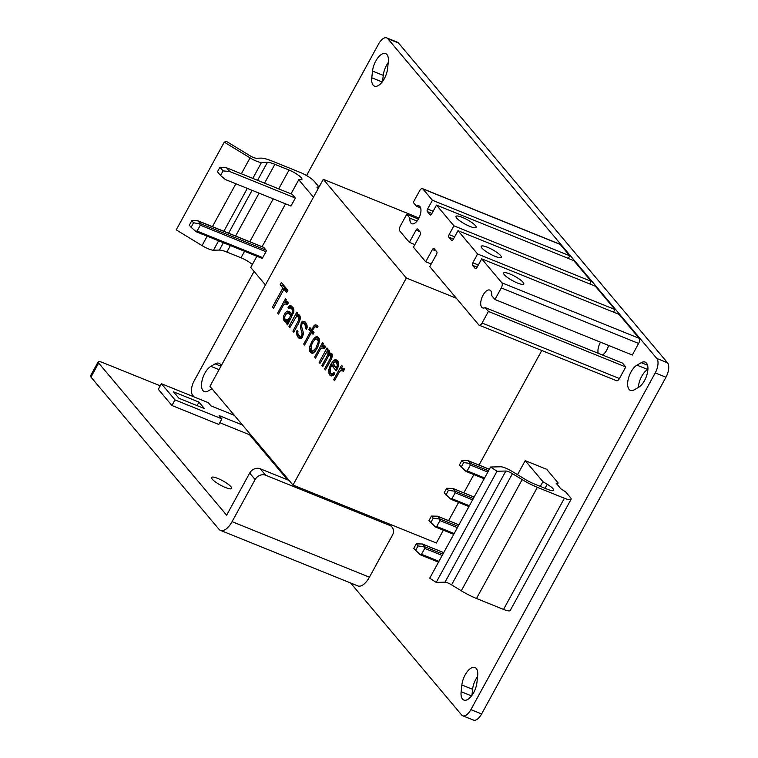 <?xml version="1.0" encoding="UTF-8"?>
<svg xmlns="http://www.w3.org/2000/svg" width="758" height="758" viewBox="0 0 758 758"><rect width="100%" height="100%" fill="white"/><g stroke="black" fill="none" stroke-linecap="round" stroke-linejoin="round"><path stroke-width="1.14" d="M470.889 709.621L481.605 713.96A11.55 5.429 112 0 1 473.437 720.1L462.721 715.77A11.55 5.429 -68 0 0 470.889 709.621L655.234 372.917A11.55 5.429 -68 0 0 656.807 358.458L387.821 38.705A11.55 5.429 -68 0 0 386.732 37.9A11.55 5.429 -68 0 0 378.564 44.04L306.554 175.562M481.605 713.96L665.95 377.247A11.55 5.429 112 0 0 667.523 362.788L398.537 43.045A11.55 5.429 112 0 0 397.448 42.23L386.732 37.9M471.931 695.389L472.594 689.306L461.868 684.976L461.139 691.694A13.919 6.547 -68 0 0 463.811 700.051A13.919 6.547 -68 0 0 471.751 695.636A13.919 6.547 -68 0 0 476.924 682.607L477.654 675.89A13.919 6.547 -68 0 0 474.982 667.523A13.919 6.547 -68 0 0 467.051 671.939A13.919 6.547 -68 0 0 461.868 684.976M477.587 676.515A13.919 6.547 -68 0 0 472.594 689.306M382.582 81.485L383.245 75.393L372.519 71.062A13.919 6.547 -68 0 1 377.702 58.025A13.919 6.547 -68 0 1 385.632 53.61A13.919 6.547 -68 0 1 388.304 61.976L387.575 68.694A13.919 6.547 -68 0 1 382.392 81.722A13.919 6.547 -68 0 1 374.461 86.137A13.919 6.547 -68 0 1 371.79 77.78L372.519 71.062M388.238 62.611A13.919 6.547 -68 0 0 383.245 75.393M647.91 369.354L647.692 369.478A13.919 6.547 -68 0 0 638.369 387.452M638.587 387.329A13.919 6.547 -68 0 0 647.171 373.912A13.919 6.547 -68 0 0 645.143 362.087A13.919 6.547 -68 0 0 641.277 362.675L636.976 365.148A13.919 6.547 -68 0 0 628.382 378.555A13.919 6.547 -68 0 0 630.41 390.379A13.919 6.547 -68 0 0 634.285 389.801L638.587 387.329M254.072 271.43L194.219 380.753A11.55 5.429 -68 0 0 192.636 395.212L194.076 396.927M350.603 582.987L461.631 714.955A11.55 5.429 -68 0 0 462.721 715.77M219.062 369.658L210.866 366.341A13.919 6.547 -68 0 0 202.272 379.749A13.919 6.547 -68 0 0 204.3 391.573A13.919 6.547 -68 0 0 208.175 390.995L212.013 388.788M221.203 365.744A13.919 6.547 -68 0 0 219.034 363.281A13.919 6.547 -68 0 0 215.158 363.868L210.866 366.341M318.038 188.458L318.91 186.875L314.21 181.285A12.28 2.625 28.7 0 0 300.073 172.369L272.15 161.075A24.569 5.24 28.7 0 0 260.96 158.128L256.318 158.242A6.14 1.308 -151.3 0 1 249.723 155.579L226.595 141.49L224.254 142.153L176.226 229.873L202.035 245.592A10.65 2.274 28.7 0 0 213.472 250.216L219.384 250.074A16.382 3.496 -151.3 0 1 226.841 252.035L241.006 257.767A10.65 2.274 -151.3 0 1 252.329 264.542M256.867 256.261L250.737 267.46L265.442 284.942M318.91 186.875L316.92 187.131L318.171 188.628M224.254 142.153L250.055 157.872A10.65 2.274 28.7 0 0 261.491 162.496L267.413 162.345A16.382 3.496 -151.3 0 1 274.87 164.315L289.035 170.038A10.65 2.274 -151.3 0 1 301.911 179.362A10.65 2.274 -151.3 0 1 300.888 179.741L298.756 179.741L313.471 197.222M262.088 246.729L285.558 203.855M291.025 193.858L298.756 179.741M263.576 247.364A1.232 0.578 112 0 1 263.718 247.383A1.232 0.578 112 0 1 263.831 247.468L266.124 250.187A1.232 0.578 112 0 1 265.954 251.732L200.302 225.183L199.562 223.885L200.463 223.648L197.961 220.796M197.071 231.076L262.732 257.625A1.232 0.578 112 0 1 261.861 258.279A1.232 0.578 112 0 1 261.747 258.194L196.085 231.645L195.526 231.266L197.071 231.076L200.302 225.183M262.732 257.625L265.954 251.732M295.345 198.046L290.968 206.043L225.306 179.494L220.559 175.477L223.051 170.91L229.693 171.498L295.345 198.046L292.247 194.351L226.585 167.802L229.693 171.498M199.562 223.885L193.574 222.757L191.073 227.315L196.085 231.645M263.831 247.468L196.701 220.474L191.802 220.654L189.301 225.211L191.073 227.315M191.802 220.654L193.574 222.757M220.559 175.477L217.451 171.782L219.953 167.224L226.585 167.802M219.953 167.224L223.051 170.91M558.172 482.988L546.67 469.306L525.228 460.637L542.927 481.681L547.257 484.296A10.65 2.274 28.7 0 1 553.71 490.369A10.65 2.274 28.7 0 1 547.911 489.46L534.636 484.097A16.382 3.496 28.7 0 1 524.498 478.942L512.105 471.4A10.65 2.274 -151.3 0 0 500.668 466.776L490.587 467.023L497.04 471.249L505.842 471.021A6.14 1.308 28.7 0 1 512.446 473.693L522.158 479.606A24.569 5.24 -151.3 0 0 537.356 487.328L564.397 498.262A12.28 2.625 -151.3 0 0 571.087 499.304A12.28 2.625 -151.3 0 0 570.357 497.466L565.658 491.885L560.948 488.91L556.183 483.244L558.172 482.988L557.301 484.58M571.087 499.304L510.229 610.465A12.28 2.625 -151.3 0 1 503.539 609.423L476.498 598.488A24.569 5.24 -151.3 0 1 461.3 590.776L451.579 584.854A6.14 1.308 28.7 0 0 444.984 582.182L436.182 582.409L429.729 578.183L490.587 467.023M525.228 460.637L517.534 474.697M542.927 481.681L540.34 486.399M497.04 471.249L436.182 582.409M487.83 472.073L470.377 465.014L467.155 470.908L465.601 471.097L459.386 465.042L461.878 460.485L468.046 460.627M472.613 499.863L455.16 492.804L451.939 498.698L450.385 498.887L444.169 492.833L446.67 488.275L452.829 488.417M457.396 527.653L439.953 520.594L436.722 526.488L435.177 526.677L428.952 520.623L431.454 516.065L437.612 516.207M442.189 555.443L424.736 548.385L421.505 554.278L419.96 554.468L413.745 548.413L416.237 543.856L422.396 543.998M461.158 467.146L463.65 462.588L470.547 463.479L468.264 460.76L489.355 469.287M470.377 465.014L469.647 463.716M445.941 494.936L448.433 490.379L455.331 491.269L453.047 488.55L474.138 497.077M455.16 492.804L454.43 491.506M430.724 522.726L433.225 518.169L440.114 519.059L437.83 516.34L458.922 524.868M439.953 520.594L439.214 519.296M415.507 550.516L418.009 545.959L424.906 546.85L422.613 544.13L443.705 552.658M424.736 548.385L424.006 547.087M466.17 471.476L484.173 478.753L466.179 471.523M463.65 462.588L461.878 460.485M450.953 499.266L468.956 506.543M448.433 490.379L446.67 488.275M435.736 527.056L453.739 534.333M433.225 518.169L431.454 516.065M420.519 554.847L438.522 562.123M418.009 545.959L416.237 543.856M90.96 377.096A8.186 1.743 -151.3 0 1 90.477 375.873L98.161 361.831A8.186 1.743 28.7 0 0 98.644 363.054L226.623 515.194L249.676 473.087A8.186 7.012 -40.1 0 1 260.221 468.776L265.67 475.247A8.186 7.012 139.9 0 0 255.124 479.558L232.071 521.665A16.382 7.703 112 0 1 220.493 530.382A16.382 7.703 112 0 1 218.939 529.226L90.96 377.096L98.644 363.054M225.429 487.498A11.465 2.445 -151.3 0 1 211.567 477.464A11.465 2.445 -151.3 0 1 217.811 478.431A11.465 2.445 -151.3 0 1 231.673 488.474A11.465 2.445 -151.3 0 1 225.429 487.498M287.481 479.795L249.6 434.77L250.036 433.983M160.222 385.822L102.614 362.532A8.186 1.743 28.7 0 0 98.161 361.831M232.071 521.665L369.421 577.198A16.382 7.703 112 0 1 357.833 585.906L220.493 530.382M369.421 577.198L392.473 535.091A8.186 7.012 139.9 0 0 392.038 527.113A8.186 7.012 139.9 0 0 389.612 525.36L265.67 475.247M289.139 480.468L260.221 468.776M234.355 415.346L211.008 405.9L208.279 402.669L161.388 383.709L158.308 389.318L171.924 405.502L218.825 424.461L221.895 418.852L219.176 415.611L242.522 425.049M219.782 422.718L249.6 434.77M171.924 405.502L175.003 399.892L221.895 418.852M161.388 383.709L175.003 399.892M178.954 398.282L173.506 391.81L198.966 402.1L204.414 408.581L178.954 398.282M197.052 405.606L198.966 402.1M482.079 323.012L619.419 378.545A4.093 1.923 112 0 1 616.529 380.724L479.179 325.191A4.093 1.923 -68 0 0 482.079 323.012L488.417 311.434L485.177 307.587L622.526 363.11L625.757 366.967L488.417 311.434M619.419 378.545L625.757 366.967M481.7 258.838L501.843 282.8A4.093 1.923 -68 0 1 501.284 287.926L494.946 299.505L632.295 355.028L638.634 343.45A4.093 1.923 112 0 0 639.193 338.324L619.04 314.371L481.7 258.838L476.896 267.612A2.047 0.966 112 0 1 475.446 268.702A2.047 0.966 112 0 1 475.247 268.559L475.683 268.73M614.956 309.52L477.606 253.987L458.003 230.678L595.352 286.211L614.956 309.52L613.516 312.144M591.268 281.36L453.919 225.827L436.494 205.105L573.834 260.638L591.268 281.36L589.828 283.975M569.751 255.787L432.411 200.254L422.879 188.922A4.093 1.923 -68 0 0 422.49 188.638L559.84 244.171A4.093 1.923 112 0 1 560.219 244.455L569.751 255.787L568.32 258.412M422.49 188.638A4.093 1.923 -68 0 0 419.591 190.817L413.252 202.395L416.493 206.242L420.643 207.919M418.407 219.043L406.724 214.325L400.385 225.903A4.093 1.923 -68 0 0 399.826 231.029L409.358 242.361L416.076 230.081A2.047 0.966 112 0 1 417.525 228.992A2.047 0.966 112 0 1 417.715 229.134L420.444 232.374A2.047 0.966 112 0 1 420.159 234.933L413.442 247.212L425.693 261.785L432.42 249.505A2.047 0.966 112 0 1 433.87 248.416A2.047 0.966 112 0 1 434.059 248.558L436.779 251.789A2.047 0.966 112 0 1 436.504 254.356L429.777 266.636L478.791 324.898A4.093 1.923 -68 0 0 479.179 325.191M469.884 226.405A11.465 2.445 -151.3 0 1 456.013 216.371A11.465 2.445 -151.3 0 1 462.257 217.338A11.465 2.445 -151.3 0 1 476.128 227.381A11.465 2.445 -151.3 0 1 469.884 226.405M495.069 256.346A11.465 2.445 -151.3 0 1 481.197 246.312A11.465 2.445 -151.3 0 1 487.441 247.279A11.465 2.445 -151.3 0 1 501.313 257.322A11.465 2.445 -151.3 0 1 495.069 256.346M517.534 283.047A11.465 2.445 -151.3 0 1 503.663 273.013A11.465 2.445 -151.3 0 1 509.907 273.989A11.465 2.445 -151.3 0 1 523.778 284.023A11.465 2.445 -151.3 0 1 517.534 283.047M432.411 200.254L427.607 209.028L433.121 211.255M436.494 205.105L431.69 213.879A2.047 0.966 112 0 1 430.241 214.969A2.047 0.966 112 0 1 430.051 214.827L427.322 211.586A2.047 0.966 112 0 1 427.607 209.028M477.606 253.987L472.812 262.761L478.326 264.987M475.247 268.559L472.528 265.319A2.047 0.966 112 0 1 472.812 262.761M494.946 299.505L491.715 295.658A9.627 4.529 -68 0 0 489.839 290.077A9.627 4.529 -68 0 0 482.041 297.297A9.627 4.529 -68 0 0 482.628 307.919A9.627 4.529 -68 0 0 485.177 307.587M406.724 214.325L409.955 218.171A9.627 4.529 -68 0 0 411.831 223.752A9.627 4.529 -68 0 0 419.629 216.532A9.627 4.529 -68 0 0 419.041 205.911A9.627 4.529 -68 0 0 416.493 206.242M453.919 225.827L449.115 234.601L454.639 236.828M458.003 230.678L453.199 239.452A2.047 0.966 112 0 1 451.749 240.542A2.047 0.966 112 0 1 451.56 240.4L448.84 237.159A2.047 0.966 112 0 1 449.115 234.601M608.541 345.43A9.627 4.529 112 0 1 606.684 350.205A9.627 4.529 112 0 1 602.42 354.99M600.516 342.18A9.627 4.529 -68 0 0 598.27 353.313M409.955 218.171L417.052 221.042M431.217 264.011L425.693 261.785M414.872 244.597L409.358 242.361M418.975 217.991L323.278 179.295L209.938 386.324L292.995 485.044L436.371 543.012L443.392 530.193M448.613 520.651L458.609 502.402M463.82 492.861L473.816 474.612M479.037 465.071L541.771 350.499M456.382 298.254L406.335 278.025L323.278 179.295M292.995 485.044L406.335 278.025M287.888 290.267L281.37 282.526L280.138 284.781L282.876 288.04L272.51 306.981L273.543 308.203L283.909 289.262L286.647 292.522L287.888 290.267M278.508 314.106L283.445 305.086L284.951 303.892L287.405 304.574L288.637 302.319L286.77 301.599L284.923 302.385L286.41 299.675L285.548 298.661L277.655 313.092L278.508 314.106M287.585 324.898L293.744 312.116L293.867 309.292L293.09 307.615L290.617 305.417L289.186 305.957L288.031 307.559L288.883 308.582L289.556 307.881L291.072 308.203L292.105 309.425L292.635 311.547L291.574 314.001L289.689 311.765L287.235 311.083L285.065 312.969L283.511 316.332L283.378 319.156L284.847 321.638L285.956 322.207L287.623 321.221L286.732 323.884L287.585 324.898M289.812 327.551L296.331 316.683L298.273 316.749L298.652 320.189L292.901 331.208L293.753 332.231L298.444 323.666L300.083 319.649L300.206 316.825L299.258 314.949L298.33 314.589L296.482 315.375L297.714 313.12L296.861 312.097L288.959 326.527L289.812 327.551M301.911 324.054L302.575 323.363L304.1 323.675L305.9 326.575L305.682 328.536L306.535 329.559L307.18 327.342L306.895 324.765L305.086 321.875L302.631 321.193L301.542 322.141L300.348 327.418L302.035 333.132L301.731 335.756L300.471 336.495L298.51 334.903L297.733 333.236L297.96 331.274L297.098 330.251L296.454 332.468L297.524 336.713L299.827 338.703L302.091 337.67L303.228 334.562L303.285 332.392L301.608 326.679L301.911 324.054M304.555 345.061L311.462 332.44L313.007 334.269L313.992 332.468L312.448 330.63L313.689 328.375L315.432 326.736L317.299 327.465L318.038 326.111L317.356 325.296L315.072 324.812L311.595 329.616L309.88 327.579L308.894 329.379L310.609 331.417L303.693 344.047L304.555 345.061M309.861 351.371L311.235 353.001L312.751 353.323L314.674 351.883L317.735 347.335L319.668 340.702L319.127 338.57L317.763 336.94L316.238 336.628L314.324 338.068L312.249 340.816L309.88 346.179L309.33 349.249L309.861 351.371L313.395 352.944M315.517 358.098L320.454 349.078L321.951 347.884L324.405 348.566L325.646 346.311L323.78 345.582L321.932 346.368L323.42 343.668L322.557 342.644L314.655 357.075L315.517 358.098M319.971 363.395L326.982 351.627L328.081 352.186L327.778 354.81L321.856 365.631L322.709 366.645L328.64 355.824L329.721 354.877L330.82 355.445L330.516 358.07L324.595 368.89L325.457 369.904L331.379 359.084L332.269 356.421L332.156 354.052L330.706 353.076L329.455 353.815L329.408 350.793L327.968 349.817L327.134 350.31L327.873 348.964L327.011 347.941L319.118 362.371L319.971 363.395M330.772 364.323L328.82 369.44L328.688 372.263L329.739 375.002L331.18 375.977L333.615 375.144L334.771 373.542L333.918 372.529L331.995 373.969L330.554 372.993L330.242 368.9L331.634 365.337L336.258 370.842L338.059 367.024L338.419 362.239L337.632 360.571L335.604 359.643L333.757 360.42L330.772 364.323L334.126 365.678L333.871 366.247M334.534 380.706L339.47 371.685L340.967 370.491L343.421 371.174L344.663 368.919L342.796 368.189L340.948 368.975L342.436 366.275L341.574 365.252L333.681 379.682L334.534 380.706M290.589 315.811L288.438 319.213L285.832 319.838L284.809 318.616L284.62 316.901L286.344 313.746L288.703 313.566L291.745 316.276M311.187 349.978L311.301 345.648L313.101 341.83L315.347 339.29L317.119 339.158L318.237 341.233L318.085 342.55L315.887 348.121L312.808 351.153L311.187 349.978M333.037 363.29L334.951 361.85L336.476 362.172L337.282 365.356L336.391 368.018L333.037 363.29M283.909 289.262L287.519 290.93M272.51 306.981L273.903 307.54M282.876 288.04L286.23 289.395L285.87 290.049M280.138 284.781L283.492 286.136L286.23 289.395M283.852 285.472L283.492 286.136M287.121 303.266L286.695 304.034M286.695 320.189L287.149 321.714M290.361 312.561L289.016 313.698M292.74 307.198L291.65 308.43M288.703 313.566L292.313 315.233M298.671 316.257L298.377 316.797M300.14 316.541L296.482 315.375M300.083 336.353L301.201 338.447M305.787 322.709L304.669 323.912M312.628 330.033L312.239 330.734L313.878 332.677M312.741 351.144L313.215 352.726M318.947 338.362L317.697 339.394M324.13 347.259L323.704 348.026M329.323 351.2L328.773 352.205M331.502 354.649L331.388 355.275M337.964 361.272L336.666 362.248M331.634 365.337L334.979 366.692L337.13 369.25M332.137 374.026L332.762 375.655M343.147 369.866L342.72 370.634M277.655 313.092L278.811 313.556M284.923 302.385L287.936 303.598M285.766 301.883L288.315 302.916M286.77 301.599L288.627 302.347M286.126 303.806L287.519 304.365M286.732 323.884L287.803 324.31M287.055 322.775L288.201 323.24M287.623 321.221L288.864 321.724M284.847 321.638L286.126 322.159M283.824 320.416L287.111 321.752M283.378 319.156L286.732 320.511M283.284 318.294L285.179 319.061M283.511 316.332L284.648 316.787M284.326 314.324L285.501 314.797M285.065 312.969L286.6 313.594M286.401 311.576L289.745 312.931M287.235 311.083L290.087 312.23M291.574 314.001L292.73 314.475M292.313 312.656L293.384 313.082M292.635 311.547L293.753 312.002M292.541 310.685L293.848 311.216M292.105 309.425L293.886 310.145M291.072 308.203L293.867 309.33M288.031 307.559L289.348 308.089M288.523 306.658L291.877 308.013M289.186 305.957L292.541 307.312M290.03 305.465L291.659 306.128M289.101 318.512L290.267 318.985M285.832 319.838L289.101 321.155M287.187 319.952L289.272 320.795M288.438 319.213L289.831 319.772M288.959 326.527L290.115 327.001M297.316 314.873L299.988 315.963M298.33 314.589L299.277 314.968M292.901 331.208L294.057 331.682M297.591 322.643L298.69 323.088M298.652 320.189L299.723 320.615M298.804 318.881L300.111 319.402M298.709 318.019L300.196 318.625M298.273 316.749L300.215 317.545M298.557 337.935L300.367 338.665M297.524 336.713L300.879 338.068M296.748 335.036L300.092 336.391M296.473 333.975L298.453 334.771M296.454 332.468L297.704 332.97M299.543 336.126L302.319 337.253M300.471 336.495L302.328 337.244M301.059 336.448L302.451 337.007M301.731 335.756L302.764 336.173M302.054 334.648L303.086 335.064M302.035 333.132L303.257 333.624M300.348 327.418L302.025 328.091M300.405 325.248L301.589 325.732M301.049 323.041L302.366 323.571M301.542 322.141L304.896 323.486M302.631 321.193L305.474 322.339M305.682 328.536L306.706 328.953M306.005 327.428L307.028 327.844M305.9 326.575L307.18 327.086M305.123 324.898L307.132 325.713M304.1 323.675L306.905 324.812M311.462 332.44L313.547 333.274M303.693 344.047L304.849 344.511M310.609 331.417L313.85 332.724M308.894 329.379L312.239 330.734M311.595 329.616L312.751 330.081M313.073 326.906L314.418 327.456M313.983 325.76L317.337 327.115M315.072 324.812L317.915 325.968M316.02 326.689L317.413 327.248M309.425 350.111L312.77 351.466M309.33 349.249L311.225 350.016M309.482 347.941L310.78 348.472M309.88 346.179L311.074 346.662M311.263 342.616L312.419 343.09M312.249 340.816L313.48 341.308M313.405 339.214L314.788 339.774M314.324 338.068L316.162 338.807M315.404 337.12L318.758 338.475M316.238 336.628L318.142 337.395M316.825 336.58L317.782 336.969M311.879 350.793L312.808 351.153M313.641 350.66L315.139 351.267M314.731 349.713L315.934 350.205M315.887 348.121L317.043 348.585M316.872 346.311L317.962 346.757M317.687 344.303L318.758 344.738M318.085 342.55L319.289 343.033M318.237 341.233L319.544 341.763M317.801 339.972L319.668 340.721M317.119 339.158L319.611 340.162M314.655 357.075L315.821 357.549M321.932 346.368L324.945 347.59M322.766 345.875L325.315 346.908M323.78 345.582L325.627 346.33M323.135 347.799L324.519 348.358M319.118 362.371L320.274 362.836M327.134 350.31L329.541 351.286M327.968 349.817L328.915 350.205M329.455 353.815L332.392 355.009M330.706 353.076L331.653 353.465M324.595 368.89L325.75 369.354M330.516 358.07L331.578 358.496M330.839 356.961L331.938 357.406M330.914 356.307L332.146 356.8M330.82 355.445L332.317 356.052M330.308 354.839L332.355 355.663M321.856 365.631L323.012 366.095M327.778 354.81L329.095 355.341M328.1 353.702L331.454 355.057M328.176 353.048L329.484 353.579M328.081 352.186L329.569 352.792M327.74 351.778L329.597 352.536M329.465 367.232L330.602 367.696M332.43 361.822L333.956 362.438M333.757 360.42L337.102 361.774M334.591 359.927L337.945 361.282M335.604 359.643L337.102 360.24M331.995 373.969L333.908 374.736M333.008 373.675L334.297 374.196M329.739 375.002L331.995 375.911M328.953 373.324L332.307 374.679M328.688 372.263L330.649 373.059M328.669 370.747L330.071 371.316M328.82 369.44L330.118 369.97M336.391 368.018L337.481 368.454M336.884 367.118L337.86 367.516M337.282 365.356L338.305 365.773M337.263 363.84L338.523 364.352M336.476 362.172L338.456 362.968M333.681 379.682L334.837 380.156M340.948 368.975L343.961 370.198M341.792 368.483L344.331 369.516M342.796 368.189L344.653 368.938M342.152 370.406L343.545 370.965M647.531 365.204L641.277 362.675M647.692 369.478L636.976 365.148M220.948 366.209L215.158 363.868M382.193 81.987L371.79 77.78M471.542 695.901L461.139 691.694M387.821 38.705L398.537 43.045M656.807 358.458L667.523 362.788M655.234 372.917L665.95 377.247M241.006 257.767L244.559 251.277M249.78 241.745L273.25 198.88M278.717 188.884L289.035 170.038M226.841 252.035L230.394 245.554M235.615 236.022L259.084 193.148M264.551 183.161L274.87 164.315M219.384 250.074L223.402 242.731M228.622 233.199L252.092 190.324M257.568 180.328L267.413 162.345M213.472 250.216L218.626 240.798M223.847 231.266L247.316 188.391M252.784 178.405L261.491 162.496M202.035 245.592L207.19 236.174M212.411 226.642L235.88 183.768M241.347 173.781L250.055 157.872M266.124 250.187L200.463 223.648M547.257 484.296L545.059 488.304M505.842 471.021L444.984 582.182M512.446 473.693L451.579 584.854M522.158 479.606L461.3 590.776M537.356 487.328L476.498 598.488M564.397 498.262L503.539 609.423M467.155 470.908L484.599 477.966M488.55 470.756L470.547 463.479M451.939 498.698L469.382 505.757M473.333 498.546L455.331 491.269M436.722 526.488L454.175 533.547M458.116 526.336L440.114 519.059M421.505 554.278L438.958 561.337M442.909 554.126L424.906 546.85M249.676 473.087L255.124 479.558M388.02 523.465L389.612 525.36M422.879 188.922L560.219 244.455M501.843 282.8L639.193 338.324M427.322 211.586L431.927 213.453M472.528 265.319L477.133 267.186M501.284 287.926L638.634 343.45M416.076 230.081L419.771 231.569M432.42 249.505L436.106 250.993M448.84 237.159L453.436 239.026M196.104 231.692L261.861 258.279M198.028 220.824L263.718 247.383M468.103 460.656L489.374 469.249M450.963 499.314L468.937 506.581M452.896 488.446L474.157 497.04M435.755 527.104L453.72 534.371M437.679 516.236L458.941 524.83M420.538 554.894L438.503 562.161M422.462 544.026L443.724 552.62M389.47 524.053L392.038 527.113"/></g></svg>
